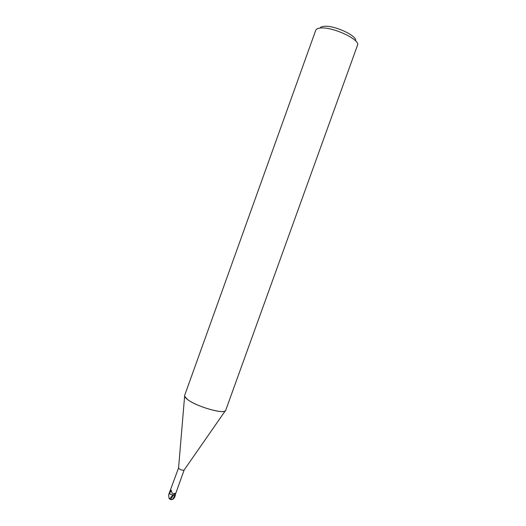 <?xml version="1.0" encoding="UTF-8"?>
<svg xmlns="http://www.w3.org/2000/svg" width="526" height="526" viewBox="0 0 526 526"><rect width="100%" height="100%" fill="white"/><g stroke="black" fill="none" stroke-linecap="round" stroke-linejoin="round"><path stroke-width="0.79" d="M175.224 494.894L175.092 495.249L173.448 495.051L169.556 493.75L170.187 491.284L170.989 490.219L171.41 490.62C171.515 492.862 172.574 493.848 174.599 493.572L175.026 493.263L175.224 494.894L184.113 470.073C182.66 470.454 180.937 469.974 178.939 468.633L178.577 467.903L168.977 493.848M175.421 494.302L175.855 493.066M184.113 470.073L225.253 410.872C222.281 414.12 195.876 406.197 187.473 399.458C185.257 397.768 184.304 396.453 184.619 395.499L315.764 30.232C316.264 28.923 317.98 28.18 320.906 27.996C333.26 26.813 360.751 39.917 357.496 45.256L225.713 410.293C225.378 414.843 196.579 406.776 187.473 399.458L184.606 396.236L178.564 468.074M355.543 40.824C357.673 36.064 334.786 25.287 324.443 26.3C322.076 26.451 320.623 27.036 320.091 28.062M169.806 492.31L169.569 492.947M172.896 495.045L175.349 495.341L174.29 497.701L172.679 499.286L170.483 499.476L174.599 493.572M169.556 493.75L169.444 493.289M169.628 492.895L171.41 490.62M170.187 491.284L170.989 490.219M172.587 495.005L169.668 498.977L169.03 498.398L168.642 494.756L169.188 493.434L170.437 494.295M170.483 499.476L169.668 498.977M169.766 499.161L170.246 499.391M171.029 499.634L172.988 499.246L174.481 497.583L175.066 496.09M175.349 495.341L175.197 494.959M172.686 499.286L175.368 494.453M173.448 495.051L175.026 493.263M171.206 490.193L171.417 490.574M172.028 499.562L172.988 499.246M169.148 493.303L168.761 494.374M175.27 495.558L174.882 496.629"/></g></svg>
